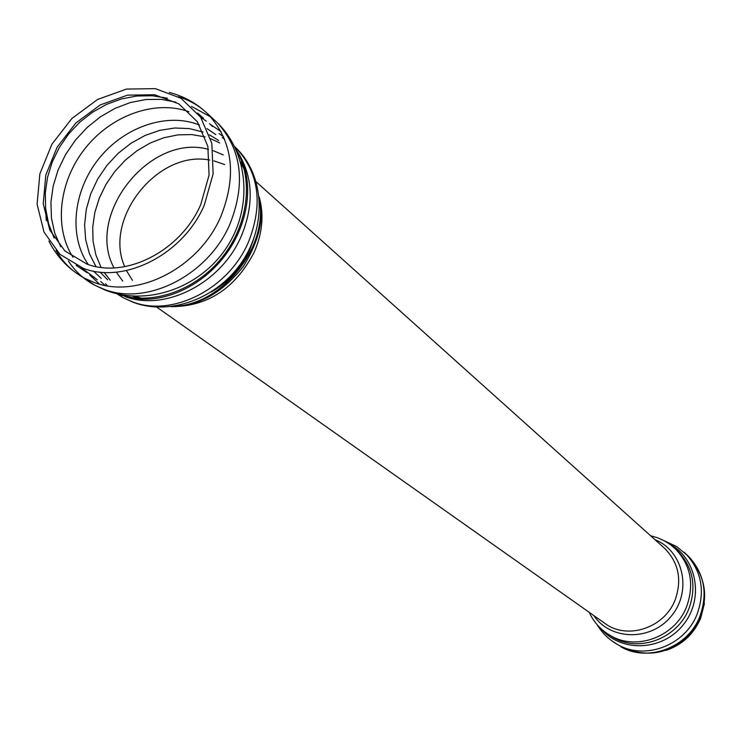 <?xml version="1.0" encoding="UTF-8"?>
<svg xmlns="http://www.w3.org/2000/svg" width="742" height="742" viewBox="0 0 742 742"><rect width="100%" height="100%" fill="white"/><g stroke="black" fill="none" stroke-linecap="round" stroke-linejoin="round"><path stroke-width="1.11" d="M204.273 205.209C183.367 254.154 124.777 284.269 83.429 268.391L60 254.367L44.019 232.125L37.1 204.263L39.855 173.888L51.875 144.273L71.826 118.553L97.592 99.465L126.446 89.086L155.31 88.623L181.02 98.296L200.646 117.199L211.832 143.364L213.139 173.869L204.273 205.209M200.73 204.606C181.039 250.648 125.945 279.011 86.972 264.106L64.879 250.926L49.779 229.983L43.231 203.735L45.809 175.093L57.134 147.166L75.944 122.912L100.244 104.919L127.457 95.152L154.67 94.744L178.887 103.889L197.353 121.734L207.862 146.387L209.077 175.112L200.73 204.606M666.242 650.335C682.315 644.742 693.789 634.039 700.661 618.244L704.418 603.422M178.46 96.766C189.869 100.207 199.774 106.05 208.177 114.287C232.867 141.453 237.069 175.576 220.773 216.655C198.977 267.853 137.604 299.239 94.308 282.498L84.755 278.333C72.54 271.813 62.977 262.501 56.04 250.388M46.282 220.634L45.503 207.12M213.501 119.193L217.211 122.606C241.781 149.615 245.992 183.497 229.872 224.242C208.289 275.022 147.389 306.094 104.353 289.417L94.846 285.271C83.929 279.456 75.1 271.34 68.357 260.915M191.473 106.421L210.691 116.911M94.855 285.271L105.624 290.252C147.194 306.39 199.95 287.905 226.319 247.921C252.976 208.122 248.913 153.39 217.211 122.606L208.177 114.287C197.177 103.62 184.211 96.33 169.269 92.416M235.325 148.066C254.079 178.006 248.737 224.409 222.006 257.595C195.396 290.864 151.303 306.047 118.089 294.138L117.171 293.813M99.502 284.121L89.754 275.004M209.986 124.137L221.042 131.603M105.095 285.42L100.745 281.543M219.057 133.541L223.565 136.76M237.115 151.118C253.031 175.808 254.413 204.18 241.261 236.225C221.32 283.249 164.919 311.965 124.841 296.466M234.611 146.582L235.993 147.89C259.143 172.932 263.28 204.356 248.403 242.17C228.629 288.888 172.571 317.372 132.697 301.929L123.311 297.765L116.707 293.702M107.479 285.846L105.503 283.722M222.229 137.669L224.511 138.995M137.891 298.998L133.115 296.151M240.621 162.006L243.905 165.457M259.348 199.329C268.604 247.735 221.617 305.685 172.534 306.437M259.125 196.76C264.115 214.503 262.51 232.886 254.33 251.928C235.353 288.48 207.528 306.715 170.845 306.65M122.708 281.06L116.281 272.128M114.008 267.89C85.005 214.707 150.144 132.957 208.465 149.365M213.102 150.626L223.249 154.902M132.447 280.337L126.409 270.57M124.702 266.666C103.092 218.547 157.935 149.736 209.661 160.059M213.835 160.856L224.715 164.557M253.449 239.592L249.507 250.323C241.067 268.576 228.239 282.526 211.006 292.144M146.053 299.388L134.117 296.197M110.27 280.272L104.093 272.407M101.088 267.398L95.885 254.96L93.075 241.373L92.722 227.089L94.828 212.527L99.307 198.133L106.013 184.35L114.75 171.588L125.24 160.216L137.187 150.598L150.209 143.02L163.936 137.724L177.95 134.877L191.807 134.58L205.098 136.871M210.645 138.689L219.697 142.956M240.983 163.323L246.029 172.867M107.673 279.845L100.031 272.082M95.968 266.563L89.494 253.894L85.664 239.777L84.607 224.705L86.313 209.198L90.737 193.801L97.694 179.026L106.95 165.373L118.201 153.297L131.046 143.215L145.07 135.471L159.799 130.342L174.732 128.014L189.349 128.589L203.141 132.076M209.43 134.803L218.704 140.526M101.264 278.371L93.464 271.099M88.261 264.542C68.394 235.947 73.18 190.768 98.742 158.825C124.174 126.771 167.135 112.023 199.45 125.008M207.009 128.616L215.829 134.599M97.295 279.734L81.156 267.547M72.966 257.224C53.526 227.163 59.072 180.992 85.339 148.14C111.495 115.214 155.263 99.502 188.904 111.736M200.794 117.421L206.322 121.159M209.504 123.719L212.555 126.511M76.138 265.348L87.222 272.75L76.38 265.469M60.714 246.715L54.732 233.044L51.439 218.027L50.929 202.158L53.201 185.936L58.145 169.872L65.621 154.475L75.378 140.201L87.102 127.513L100.448 116.791L115.001 108.378L130.304 102.554L145.896 99.502L161.264 99.354L175.928 102.136M197.706 113.22L203.484 118.228L197.567 113.053M601.131 620.729L607.54 625.256C630.412 639.381 664.971 626.638 675.118 599.963C682.158 580.021 678.717 562.863 664.795 548.496L663.543 547.373M593.869 615.61C610.759 640.838 651.597 641.227 671.64 615.712C692.286 590.697 683.234 550.842 654.991 539.694M589.185 612.298C593.878 622.39 601.048 630.199 610.703 635.718C636.655 651.151 675.239 636.627 686.61 606.687C694.493 584.436 690.765 565.181 675.443 548.913L674.172 547.726M607.874 634.011L613.309 637.517C639.168 652.914 677.613 638.454 688.938 608.625C696.784 586.458 693.065 567.268 677.798 551.056L670.889 545.018L664.619 540.955L657.811 537.848L650.613 535.77M601.141 628.799C621.221 652.849 662.754 651.096 683.354 624.671C704.492 598.683 696.905 557.817 668.969 543.626M611.974 640.958L617.808 644.668C645.076 660.603 685.293 645.345 697.155 614.07C705.354 590.901 701.524 570.774 685.664 553.69L684.124 552.243M614.803 642.887L617.808 644.668C609.108 639.808 602.179 633.111 597.05 624.578M664.071 540.658L676.685 546.585L688.437 556.24C708.165 579.177 709.834 603.849 693.427 630.264C672.799 653.544 648.629 659.063 620.906 646.801C648.072 662.671 688.103 647.497 699.901 616.361C708.063 593.294 704.241 573.251 688.437 556.24L686.072 554.061M94.865 285.28L84.755 278.333C68.997 269.615 57.032 257.186 48.87 241.048M123.682 295.863L119.889 294.407M236.392 150.394C254.831 177.041 250.536 222.535 224.27 256.519C198.095 290.567 154.985 306.641 124.192 296.039M118.061 294.129L123.311 297.765L133.337 302.337C170.289 316.222 218.065 298.238 242.411 261.277C267.027 224.492 264.143 174.843 235.993 147.89M259.477 201.434C264.031 219.817 258.661 241.484 243.385 266.424C222.609 292.357 199.709 305.593 174.695 306.112M143.753 299.378L133.708 296.179M240.816 162.702L245.417 170.419M54.138 238.034L48.629 223.824L45.661 208.678L45.29 193.031L47.525 177.319L52.255 161.969L59.351 147.408L68.616 134.024L79.774 122.18L92.546 112.209L106.588 104.372L121.502 98.918L136.908 96.015L152.36 95.755L167.423 98.185M612.141 636.849L611.018 635.931M601.187 620.766L156.729 307.105M256.24 181.883L663.561 547.383M607.893 634.02L610.703 635.718"/></g></svg>
